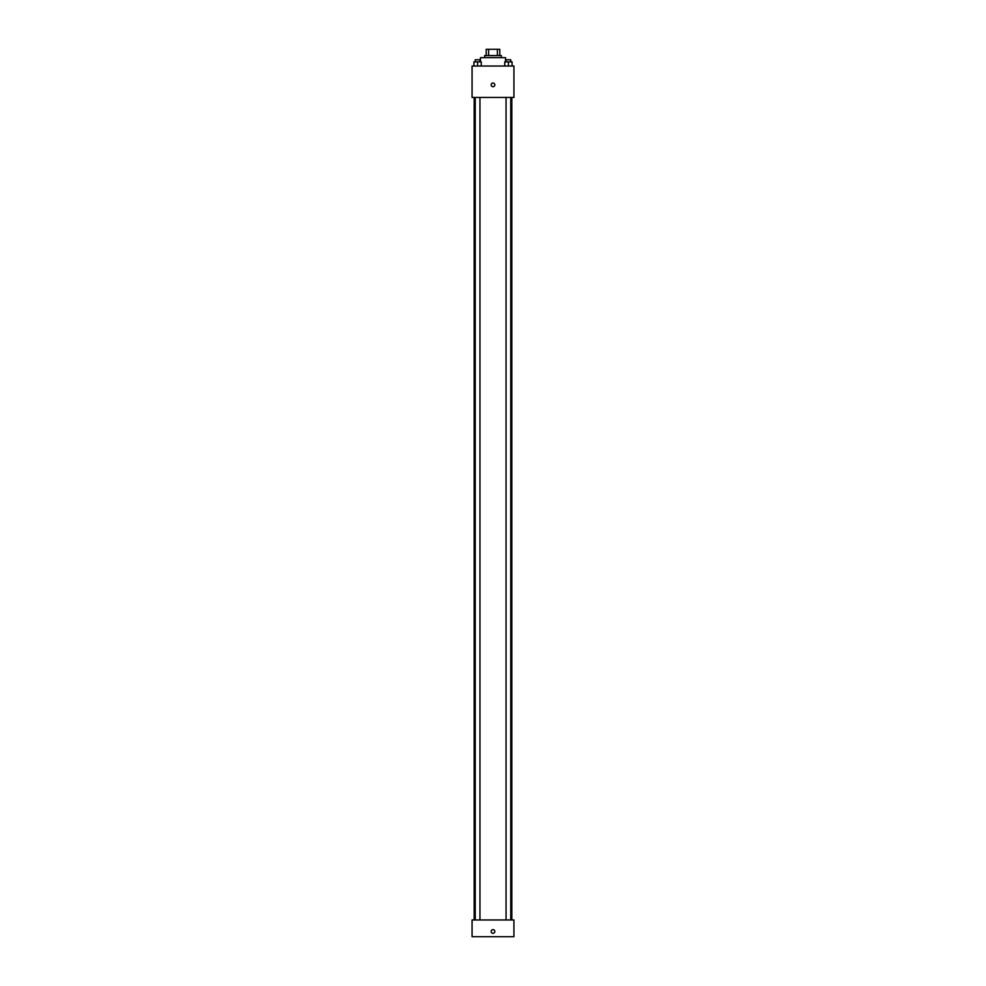 <?xml version="1.0" encoding="UTF-8"?>
<svg xmlns="http://www.w3.org/2000/svg" width="986" height="986" viewBox="0 0 986 986"><rect width="100%" height="100%" fill="white"/><g stroke="black" fill="none" stroke-linecap="round" stroke-linejoin="round"><path stroke-width="1.48" d="M488.6 55.573L488.6 49.3L486.197 49.3L486.197 55.573L486.197 49.3M488.6 49.3L499.803 49.3L499.803 55.573M497.4 55.573L497.4 49.3M484.631 57.669L484.631 55.573L501.369 55.573L501.369 57.669M505.559 61.859L505.559 57.669L480.441 57.669L480.441 61.859M472.072 66.037L513.928 66.037L513.928 97.441L472.072 97.441L472.072 66.037M493 86.706A1.836 1.836 0 0 1 491.41 83.958A1.836 1.836 0 0 1 494.59 83.958A1.836 1.836 0 0 1 493 86.706M472.072 919.963L513.928 919.963L513.928 936.7L472.072 936.7L472.072 919.963M493 933.298A1.836 1.836 0 0 1 491.41 930.55A1.836 1.836 0 0 1 494.59 930.55A1.836 1.836 0 0 1 493 933.298M504.746 66.037L504.746 61.859L512.067 61.859L512.067 66.037L512.067 61.859M508.406 66.037L508.406 61.859M510.76 61.859L510.76 59.764L506.052 59.764L506.052 61.859M473.933 66.037L473.933 61.859L481.254 61.859L481.254 66.037L481.254 61.859M477.594 66.037L477.594 61.859M479.948 61.859L479.948 59.764L475.24 59.764L475.24 61.859M511.833 919.963L511.833 97.441M474.167 919.963L474.167 97.441M506.052 97.441L506.052 919.963M510.76 97.441L510.76 919.963M479.948 919.963L479.948 97.441M475.24 919.963L475.24 97.441"/></g></svg>
